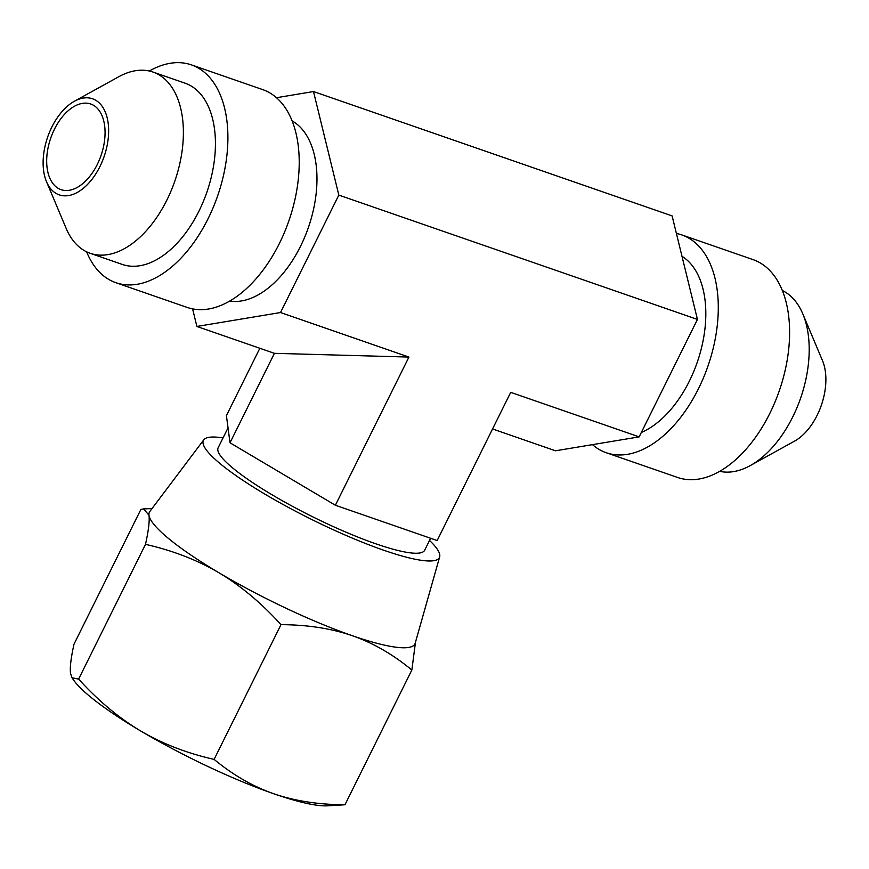 <?xml version="1.0" encoding="UTF-8"?>
<svg xmlns="http://www.w3.org/2000/svg" width="869" height="869" viewBox="0 0 869 869"><rect width="100%" height="100%" fill="white"/><g stroke="black" fill="none" stroke-linecap="round" stroke-linejoin="round"><path stroke-width="1.3" d="M492.549 428.96L555.508 450.794L639.149 436.879L697.449 319.434L672.106 215.903L313.492 91.549L276.516 97.708M697.449 319.434L338.823 195.09L313.492 91.549M639.149 436.879L510.722 392.353L437.161 540.54L335.38 505.247L230.013 442.788L226.418 415.632L259.842 348.273M192.592 308.886L196.894 326.451L274.419 353.325L408.941 357.061L335.38 505.247M408.941 357.061L280.524 312.536L338.823 195.09M430.611 538.269L424.648 550.262A115.273 19.813 26.4 0 1 375.886 543.82A115.273 19.813 -153.6 0 1 267.141 491.832A115.273 19.813 -153.6 0 1 218.152 447.752L228.036 427.852M429.525 540.442A131.74 22.648 26.4 0 1 439.66 556.899A131.74 22.648 26.4 0 1 383.674 550.218A131.74 22.648 -153.6 0 1 257.778 489.834A131.74 22.648 -153.6 0 1 203.791 439.812A131.74 22.648 -153.6 0 1 223.029 437.933M78.623 679.091L71.997 677.766L73.724 680.231A148.208 25.483 -153.6 0 0 140.572 730.916A148.208 25.483 -153.6 0 0 273.735 793.755A148.208 25.483 -153.6 0 0 326.798 805.856L344.971 804.759C318.51 804.64 294.765 800.968 273.735 793.755C252.77 786.412 232.903 774.952 214.111 759.387C186.846 753.227 162.329 743.734 140.572 730.916C118.857 717.968 98.219 700.696 78.623 679.091L145.503 544.352C148.545 530.59 149.707 520.879 148.99 515.219A148.208 25.483 -153.6 0 1 149.848 511.461L203.791 439.812M151.999 508.593L143.581 508.897L148.99 515.219A148.208 25.483 26.4 0 0 219.042 572.823C197.274 560.005 172.757 550.522 145.503 544.352M439.66 556.899L415.208 643.179A148.208 25.483 -153.6 0 1 352.217 635.663A148.208 25.483 -153.6 0 1 219.042 572.823C240.746 585.771 261.395 603.053 280.991 624.659C307.441 624.778 331.187 628.45 352.217 635.663C373.181 643.006 393.06 654.466 411.852 670.032L415.469 642.256M143.581 508.897L140.887 509.43L74.006 644.157C70.965 657.92 69.802 667.642 70.519 673.301L71.997 677.766M344.971 804.759L411.852 670.032M214.111 759.387L280.991 624.659M97.295 164.437A45.318 26.613 109.1 0 1 61.036 189.638A45.318 26.613 109.1 0 1 54.454 129.209A45.318 26.613 109.1 0 1 90.724 104.008A45.318 26.613 109.1 0 1 97.295 164.437M802.815 313.894L822.498 360.646A50.847 29.872 109.1 0 1 817.153 415.284A50.847 29.872 -70.9 0 1 794.603 441.094L750.197 465.621A95.905 56.333 -70.9 0 0 792.734 416.946A95.905 56.333 109.1 0 0 802.815 313.894A95.905 56.333 109.1 0 0 782.372 290.518M719.673 471.324A95.905 56.333 -70.9 0 0 750.197 465.621M681.796 234.912L753.119 259.646A115.273 67.706 109.1 0 1 769.836 413.362A115.273 67.706 -70.9 0 1 677.592 477.461L606.269 452.738A115.273 67.706 -70.9 0 0 698.513 388.639A115.273 67.706 109.1 0 0 681.796 234.912A115.273 67.706 109.1 0 0 676.408 233.468M592.484 444.646A115.273 67.706 -70.9 0 0 606.269 452.738M682.002 256.322A95.905 56.333 109.1 0 1 689.367 381.111A95.905 56.333 -70.9 0 1 641.333 432.469M46.502 181.697A50.847 29.872 -70.9 0 1 51.847 127.059A50.847 29.872 109.1 0 1 74.397 101.249A50.847 29.872 109.1 0 1 105.605 112.807A50.847 29.872 109.1 0 1 99.913 166.587A50.847 29.872 -70.9 0 1 46.502 181.697L66.185 228.449A95.905 56.333 -70.9 0 0 90.18 253.292A95.905 56.333 -70.9 0 0 166.935 199.957A95.905 56.333 109.1 0 0 153.02 72.062A95.905 56.333 109.1 0 0 118.803 76.722L74.397 101.249M90.18 253.292L122.225 264.404A95.905 56.333 -70.9 0 0 198.979 211.069A95.905 56.333 109.1 0 0 185.064 83.174L153.02 72.062M149.327 71.019A115.273 67.706 109.1 0 1 191.408 64.882A115.273 67.706 109.1 0 1 208.136 218.597A115.273 67.706 -70.9 0 1 115.881 282.697A115.273 67.706 -70.9 0 1 86.628 251.825M191.408 64.882L262.731 89.616A115.273 67.706 109.1 0 1 279.449 243.331A115.273 67.706 -70.9 0 1 187.204 307.43L115.881 282.697M229.677 301.076A95.905 56.333 -70.9 0 0 300.522 246.285A95.905 56.333 -70.9 0 0 292.147 120.9M196.894 326.451L280.524 312.536M274.419 353.325L230.013 442.788"/></g></svg>
